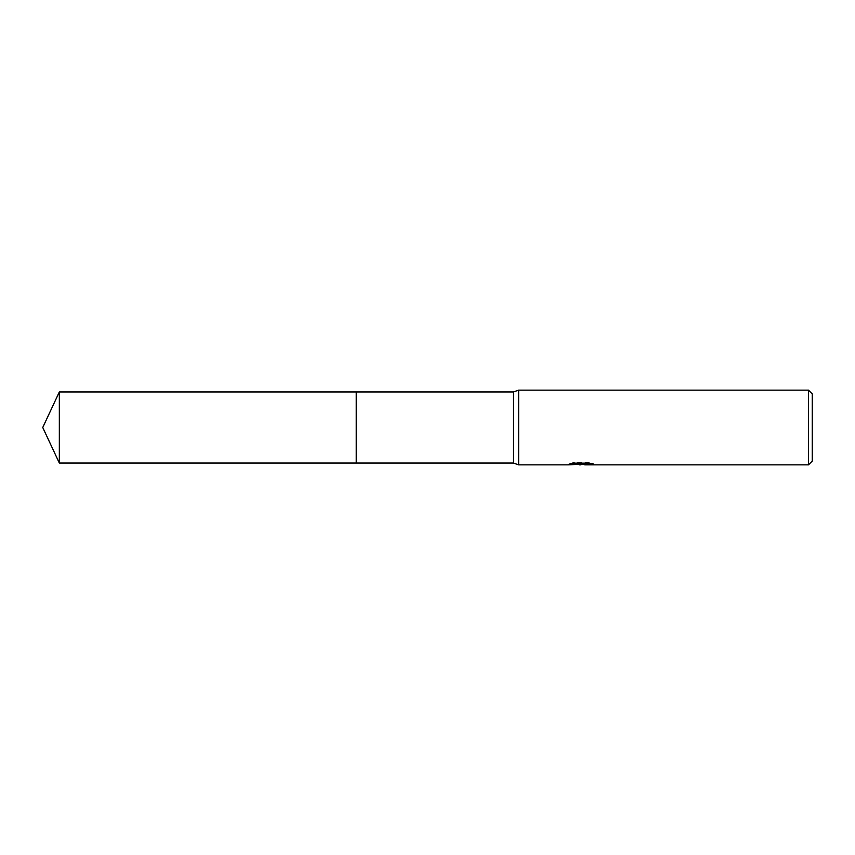<?xml version="1.0" encoding="UTF-8"?>
<svg xmlns="http://www.w3.org/2000/svg" width="855" height="855" viewBox="0 0 855 855"><rect width="100%" height="100%" fill="white"/><g stroke="black" fill="none" stroke-linecap="round" stroke-linejoin="round"><path stroke-width="0.64" stroke-dasharray="4.28 3.21" d="M576.559 464.489L573.662 463.164L573.662 462.384L579.134 464.105L590.72 463.089L590.72 463.805L584.863 464.105M590.72 463.805L590.72 464.564L590.72 463.848L584.713 464.265M584.863 464.853L590.72 464.564M582.394 463.378L568.447 464.03L568.447 464.778M568.447 464.03L579.134 464.105M569.227 463.773L574.154 462.266M574.154 463.057L569.227 464.522M568.19 464.853L568.19 464.105M590.089 463.389L593.349 463.496L589.074 462.384L574.346 462.384L570.456 463.378L573.342 463.378M570.456 463.378L570.456 464.147M574.346 462.384L574.346 463.164M589.074 462.384L589.074 463.164M593.349 463.496L593.349 464.265M590.72 463.089L590.72 463.848M812.25 393.877L812.25 461.123M808.509 390.147L808.509 464.853M518.643 390.147L518.643 464.853M513.417 391.943L513.417 463.057M356.225 391.943L356.225 463.057L356.225 391.943M59.337 391.943L59.337 463.057M580.908 464.105L582.394 464.105M580.823 464.831L580.823 464.083"/><path stroke-width="1.28" d="M573.342 463.378L582.394 463.378L582.394 464.147L568.19 464.853L518.643 464.853L513.417 463.057L356.225 463.057L356.225 391.943L513.417 391.943L518.643 390.147L808.509 390.147L812.25 393.877L812.25 461.123L808.509 464.853L584.863 464.853L584.713 464.083L590.089 463.389M513.417 463.057L513.417 391.943M518.643 464.853L518.643 390.147M584.713 464.265L576.559 464.489M580.908 464.853L579.134 464.853M808.509 464.853L808.509 390.147M582.394 464.147L570.456 464.147L574.346 463.164L589.074 463.164L593.349 464.265L584.713 464.831M59.337 463.057L59.337 391.943L356.225 391.943L356.225 463.057L59.337 463.057L42.75 427.5L59.337 391.943M582.394 464.105L584.713 464.105"/></g></svg>
